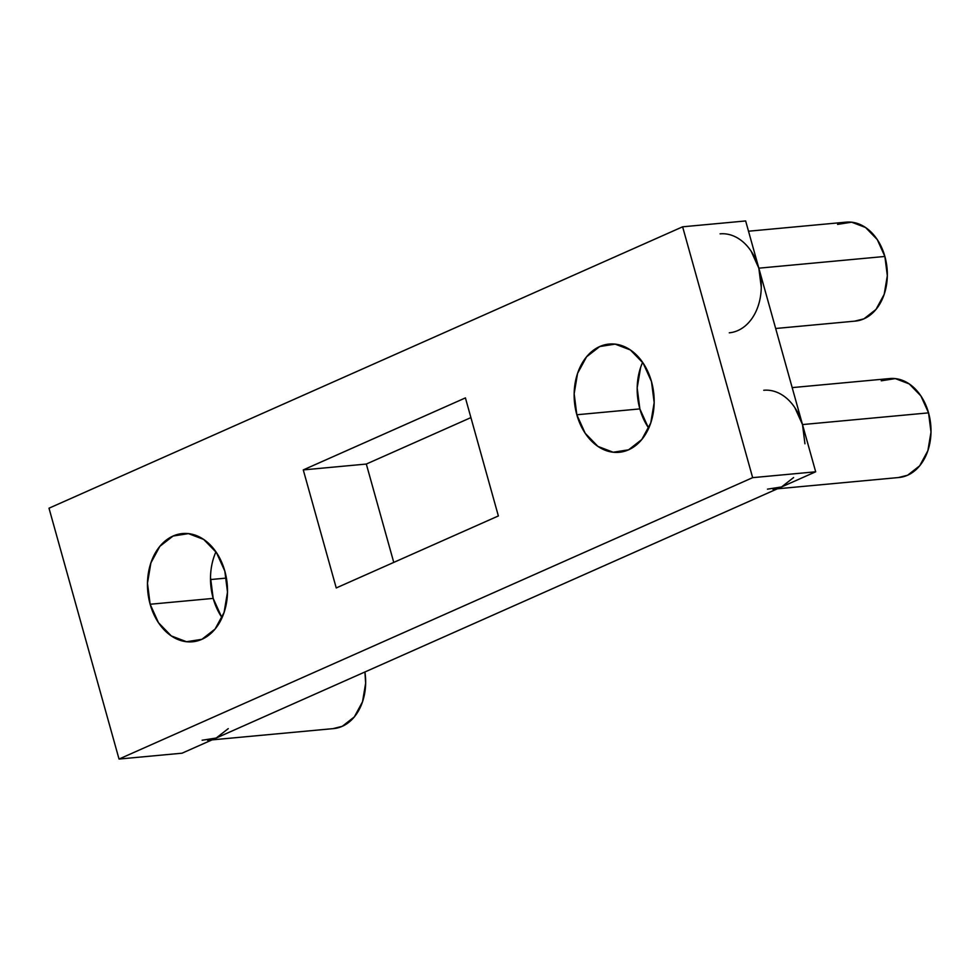 <?xml version="1.0" encoding="UTF-8"?>
<svg xmlns="http://www.w3.org/2000/svg" width="980" height="980" viewBox="0 0 980 980"><rect width="100%" height="100%" fill="white"/><g stroke="black" fill="none" stroke-linecap="round" stroke-linejoin="round"><path stroke-width="1.47" d="M763.763 390.261A49.686 36.456 84.7 0 1 802.498 424.573L928.55 412.862A49.686 36.456 -95.3 0 0 889.828 378.55L792.183 387.615M720.092 233.853A49.686 36.456 84.7 0 1 758.826 268.177L884.879 256.454A49.686 36.456 -95.3 0 0 846.157 222.142L748.512 231.219M648.221 427.402L639.854 408.905L576.828 414.761A54.341 39.874 84.7 0 1 609.131 344.066A54.341 39.874 84.7 0 1 651.492 381.6L654.175 402.621L650.757 422.968L641.765 439.542L628.584 449.82L613.198 452.233L597.959 446.427L585.183 433.258L576.828 414.761L574.158 393.74L577.563 373.392L586.555 356.818L599.748 346.54L615.134 344.127L630.361 349.946L643.137 363.102L651.492 381.6A54.341 39.874 84.7 0 1 619.188 452.295A54.341 39.874 84.7 0 1 576.828 414.761L639.854 408.905A54.341 39.874 -95.3 0 0 648.736 428.174M221.541 616.898L213.187 598.4L150.148 604.256A54.341 39.874 84.7 0 1 182.464 533.561A54.341 39.874 84.7 0 1 224.824 571.095L227.495 592.116L224.077 612.463L215.098 629.038L201.905 639.315L186.518 641.729L171.28 635.922L158.515 622.753L150.148 604.256L147.478 583.235L150.896 562.888L159.875 546.313L173.068 536.036L188.454 533.622L203.693 539.429L216.458 552.598L224.824 571.095A54.341 39.874 84.7 0 1 192.509 641.79A54.341 39.874 84.7 0 1 150.148 604.256L213.187 598.4A54.341 39.874 -95.3 0 0 222.056 617.657M794.854 407.656L802.498 424.573L758.826 268.177L761.276 287.397M228.254 728.63L216.2 738.026L781.55 486.95L767.475 489.155M642.623 362.343A54.341 39.874 -95.3 0 0 639.854 408.905L637.184 387.884L640.602 367.537M393.764 562.398L366.312 464.055L470.915 417.603L366.312 464.055L303.273 469.91L465.414 397.905L498.367 515.946L336.238 587.951L303.273 469.91L366.312 464.055L393.764 562.398M215.943 551.826A54.341 39.874 -95.3 0 0 213.187 598.4L210.504 577.379M793.604 477.554L781.55 486.95L815.679 471.797L752.652 477.652L682.619 226.809L49 508.204L119.033 759.047L752.652 477.652L682.619 226.809L49 508.204L119.033 759.047L182.06 753.191L216.2 738.026L202.137 740.231M751.182 251.26L758.826 268.177L745.645 220.953L802.498 424.573L804.948 443.793M815.679 471.797L802.498 424.573L815.679 471.797L182.06 753.191L119.033 759.047L752.652 477.652L815.679 471.797M682.619 226.809L745.645 220.953L682.619 226.809M498.367 515.946L465.414 397.905L303.273 469.91L336.238 587.951L498.367 515.946M775.67 328.496L855.344 321.097A49.686 36.456 -95.3 0 0 884.879 256.454L758.826 268.177A49.686 36.456 84.7 0 1 729.292 332.808M854.719 321.146L863.931 318.831L875.998 309.435L884.205 294.282L887.329 275.686L884.879 256.454L877.247 239.549L865.561 227.507L851.632 222.191L837.569 224.396M216.2 738.026A49.686 36.456 84.7 0 1 207.613 740.292M212.035 739.876L333.666 728.581A49.686 36.456 -95.3 0 0 364.915 671.974L365.65 683.158L362.526 701.766L354.319 716.919L342.253 726.315L333.041 728.63M781.55 486.95A49.686 36.456 84.7 0 1 772.963 489.204M777.385 488.8L899.015 477.493A49.686 36.456 -95.3 0 0 928.55 412.862L802.498 424.573M881.241 380.804L895.304 378.599L909.232 383.915L920.906 395.945L928.55 412.862L931 432.082L927.876 450.69L919.657 465.843L907.603 475.239L898.391 477.554M182.464 533.561L183.15 533.5M609.131 344.066L609.83 344.005M210.504 579.56L226.405 578.077"/></g></svg>
